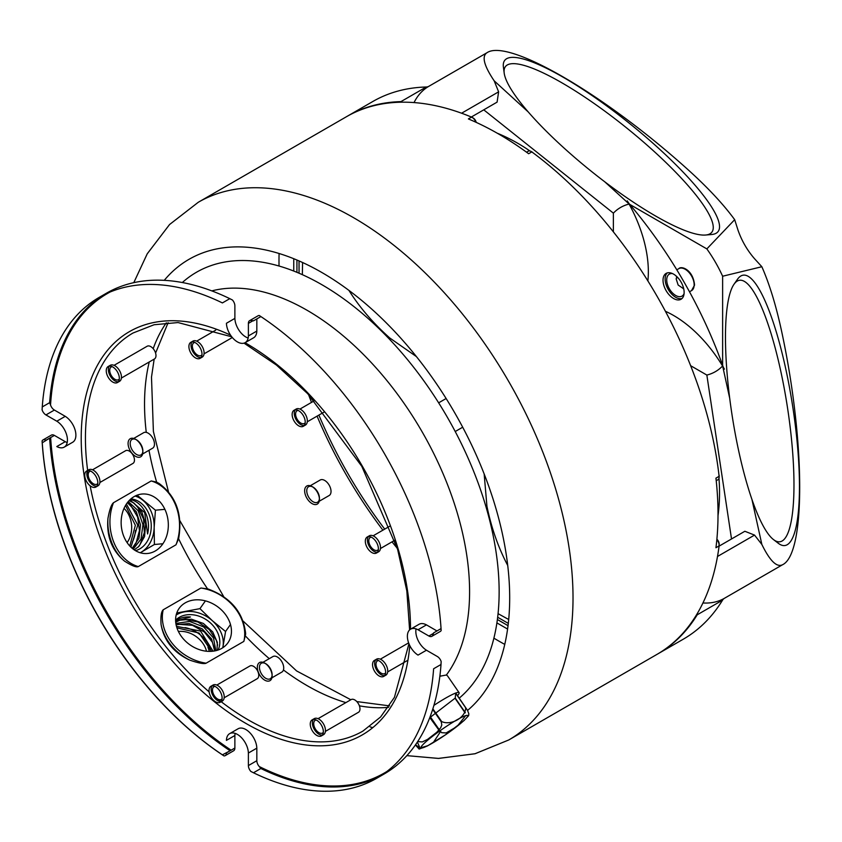 <?xml version="1.0" encoding="UTF-8"?>
<svg xmlns="http://www.w3.org/2000/svg" width="842" height="842" viewBox="0 0 842 842"><rect width="100%" height="100%" fill="white"/><g stroke="black" fill="none" stroke-linecap="round" stroke-linejoin="round"><path stroke-width="1.26" d="M138.077 547.205L140.067 544.574L144.361 532.639L143.54 519.072L137.699 507.094L133.236 502.59M129.131 500.59L134.089 503.169L141.909 512.073L145.655 524.156L144.55 536.564L138.951 546.363L134.225 549.858M127.395 502.642L136.32 511.778L140.53 524.913L138.962 538.343L132.173 548.3A29.849 23.544 84.9 0 0 155.759 550.689A29.849 23.544 84.9 0 0 168.316 526.145A29.849 23.544 84.9 0 0 157.296 499.222A29.849 23.544 84.9 0 0 133.71 496.843A29.849 23.544 84.9 0 0 121.153 521.387A29.849 23.544 84.9 0 0 132.183 548.31M125.532 505.442L135.362 525.292L129.784 546.005M135.478 530.428A28.049 22.124 -95.1 0 1 132.31 542.195M129.847 499.864L144.687 512.578L147.571 533.975A26.155 20.629 -95.1 0 0 130.236 499.495M130.847 498.948A26.155 20.629 -95.1 0 1 148.739 513.525A26.155 20.629 -95.1 0 1 148.087 539.859A26.155 20.629 -95.1 0 1 135.457 550.647M128.237 501.6L138.225 510.747L142.94 524.755L140.993 539.091L133.183 549.11M127.089 542.595A23.134 18.25 84.9 0 0 128.879 539.68A23.134 18.25 84.9 0 0 124.037 508.368M126.405 504.032L137.772 525.113L130.931 547.184M132.931 547.658L136.057 543.09L139.456 530.618L137.656 517.114L131.005 505.747L128.089 503.063M135.13 496.054A29.849 23.544 -95.1 0 1 143.14 500.495A29.849 23.544 -95.1 0 1 154.16 527.408A29.849 23.544 -95.1 0 1 141.603 551.952A29.849 23.544 -95.1 0 1 140.193 552.741M140.277 552.773L154.402 544.5L154.16 527.408L155.433 510.189L137.12 495.18M155.433 510.189L164.885 509.347M154.402 544.5L162.916 543.743M151.202 480.95L113.502 502.716A44.026 34.722 84.9 0 0 138.277 566.582L175.978 544.816A44.026 34.722 84.9 0 0 151.202 480.95L156.623 482.077L160.338 484.382M439.85 676.242L446.397 675L447.47 675.821L459.09 692.65A34.333 3.905 -34.6 0 1 457.543 695.65M107.944 518.472C106.387 536.291 111.902 550.51 124.49 561.109A45.521 35.901 -95.1 0 1 107.944 518.472C109.523 509.726 111.376 504.474 113.502 502.716M138.277 566.582C136.309 567.54 131.71 565.719 124.49 561.109M179.314 533.281L178.588 538.712L175.978 544.816M200.922 588.021L207.932 588.937C230.803 597.452 243.38 612.46 245.675 633.942L243.843 641.404A44.026 34.722 35.1 0 0 200.922 588.021L163.222 609.787A44.026 34.722 35.1 0 0 206.132 663.18C204.164 664.201 198.691 663.18 189.724 660.117A45.521 35.901 -144.9 0 1 161.064 624.469C160.548 616.428 161.264 611.534 163.222 609.787M161.064 624.469C163.948 640.667 173.505 652.55 189.724 660.117M206.132 663.18L243.843 641.404M439.85 676.305A34.333 3.905 -34.6 0 1 440.692 675.905M433.904 705.386A34.333 3.905 -34.6 0 1 445.46 698.207A34.333 3.905 -34.6 0 1 455.543 693.103L465.658 707.743C465.879 717.395 451.112 725.92 441.682 721.583L432.862 708.817M417.358 742.076L419.569 747.001L419.137 749.054L427.304 746.001L445.976 734.508L464.005 720.594L468.647 715.658L468.826 713.763L467.436 710.227L455.733 693.029A34.333 3.905 -34.6 0 1 459.09 692.65M455.701 693.345L455.227 698.05L465.342 712.69A34.333 3.905 145.4 0 1 465.131 712.879L455.017 698.239L435.788 713.058M435.398 713.353L430.536 717.1L439.261 729.73M439.998 730.782L441.671 732.687L446.155 732.94L456.427 726.825M433.251 742.633L440.25 732.014L439.598 731.067M438.935 730.109L429.799 717.563M415.527 744.77L419.621 747.675M419.137 749.054L415.401 744.949M432.672 709.406L441.282 721.857L441.787 725.036L440.682 727.762L436.84 732.235L427.515 739.423L422.295 741.918L417.685 741.57M420.968 747.738L427.589 745.759M457.332 726.109L465.71 715.605M158.58 483.097C176.052 495.822 182.746 514.22 178.693 538.291L178.588 538.712A229.845 132.699 60 0 0 207.521 588.811M245.443 631.774L245.675 633.942M192.807 600.178A29.849 23.544 35.1 0 0 175.841 616.723A29.849 23.544 35.1 0 0 186.566 642.141A29.849 23.544 35.1 0 0 214.257 651.013A29.849 23.544 35.1 0 0 231.224 634.479A29.849 23.544 35.1 0 0 220.499 609.061A29.849 23.544 35.1 0 0 192.807 600.178M222.814 647.73L225.561 631.5L212.321 620.691L199.954 608.64L205.416 600.872M199.954 608.64L176.767 612.997M225.561 631.5L230.487 624.501M176.167 615.049A29.849 23.544 -144.9 0 1 184.63 611.818A29.849 23.544 -144.9 0 1 212.321 620.691A29.849 23.544 -144.9 0 1 223.046 646.109A29.849 23.544 -144.9 0 1 222.73 647.782M175.61 620.196A26.155 20.629 -144.9 0 1 198.512 616.007A26.155 20.629 -144.9 0 1 218.078 650.045M175.641 621.217L190.46 616.997A26.155 20.629 -144.9 0 0 175.631 621.007M175.715 622.175L179.883 620.196L191.523 619.207L203.375 623.459L212.7 631.868L217.341 642.372L217.015 650.382M175.873 623.459L189.545 621.417L203.638 626.922L213.489 637.973L215.847 650.687M176.104 624.722L189.103 623.533L202.206 628.858L211.616 639.036L214.636 650.95M176.936 627.858L199.154 633.047L211.468 651.34M217.625 645.098L216.341 640.246L209.226 629.511L197.881 621.975L184.914 619.491L180.43 620.007M211.226 651.361L208.384 644.53L207.974 647.33A26.155 20.629 -144.9 0 1 209.321 651.392M185.03 627.606A28.049 22.124 -144.9 0 1 208.384 644.53M206.522 651.234A23.134 18.25 35.1 0 0 188.229 632.563A23.134 18.25 35.1 0 0 178.399 631.468M207.974 647.33L209.437 651.403M176.473 626.322L200.575 631.09L213.047 651.192M214.647 649.319L212.468 642.372L204.417 632.047L192.544 625.332L177.494 624.238M716.858 539.596A5.968 3.442 60 0 1 719.152 545.258A5.968 3.442 60 0 1 719.11 545.911L715.942 547.732A310.445 179.241 -120 0 0 715.942 478.151L719.11 476.33A5.968 3.442 60 0 1 719.152 477.014A5.968 3.442 60 0 1 717.921 479.751L716.226 480.729M526.545 152.191L528.239 151.223A5.968 3.442 60 0 1 531.228 151.518A5.968 3.442 60 0 1 531.807 151.897A310.445 179.241 60 0 1 719.11 476.33L719.121 475.277A4.473 2.589 60 0 1 719.152 475.793L719.152 477.014M531.228 151.518L532.281 152.128A4.473 2.589 60 0 1 532.712 152.413L531.807 151.897L528.639 153.728A310.445 179.241 -120 0 0 468.373 118.933L471.541 117.101A5.968 3.442 60 0 1 472.12 117.396A5.968 3.442 60 0 1 475.877 122.216M719.121 544.658L719.11 545.911A310.445 179.241 60 0 1 656.897 654.434L508.726 739.981A310.445 179.241 60 0 0 508.726 381.51A310.445 179.241 60 0 0 198.28 202.269L346.451 116.722A310.445 179.241 60 0 1 471.541 117.101L472.636 117.722M279.081 253.495A310.445 179.241 -120 0 0 279.039 266.019M398.308 549.51A310.445 179.241 60 0 1 392.014 541.859M382.899 530.176A310.445 179.241 60 0 1 317.066 416.137M311.508 402.402A310.445 179.241 60 0 1 308.551 394.582M493.896 638.162A310.445 179.241 -120 0 0 504.758 644.393M507.589 629.058L496.906 622.901M508.031 625.669L497.38 619.512M293.763 271.05L293.763 258.715M296.931 272.324L296.931 260.02M719.121 544.532A308.951 178.378 60 0 1 718.931 546.016M751.948 499.464L761.852 544.458C769.872 560.856 776.766 567.624 782.534 564.75C805.415 554.068 805.415 444.871 782.534 335.6C776.777 307.888 769.872 284.933 761.852 266.735L722.625 276.229A94.799 54.73 -120 0 0 706.848 248.906L734.677 219.678C722.941 203.627 706.501 186.177 685.388 167.326C602.198 92.883 507.621 38.29 486.939 52.762L428.831 86.305A101.608 58.666 -120 0 0 428.82 86.316A14.924 8.62 60 0 1 426.273 87L400.939 101.619A310.445 179.241 -120 0 0 347.504 116.112A310.445 179.241 -120 0 0 346.978 116.428M657.423 654.129A310.445 179.241 -120 0 0 657.949 653.824A310.445 179.241 -120 0 0 697.218 614.797L722.552 600.167A14.924 8.62 60 0 1 724.436 598.294A101.608 58.666 -120 0 0 724.436 598.294L782.534 564.75L724.436 598.294A101.608 58.666 -120 0 1 702.933 602.977M716.889 539.227A4.473 2.589 60 0 1 719.152 544.037L719.152 545.258M508.305 623.385L497.664 617.249M396.75 544.374A308.951 178.378 60 0 1 393.845 540.806M384.72 529.123A308.951 178.378 60 0 1 318.886 415.085M313.329 401.339A308.951 178.378 60 0 1 312.266 398.561M299.047 273.208L299.047 260.925M471.362 117.217A308.951 178.378 60 0 1 472.741 117.785A4.473 2.589 60 0 1 473.183 118.006A4.473 2.589 60 0 1 476.214 122.364M498.064 613.671L508.705 619.512M302.594 262.515L302.341 274.66M426.273 87A310.445 179.241 -120 0 0 372.838 101.493L347.504 116.112M665.422 311.298A101.608 58.666 -120 0 1 724.436 369.154A198.501 114.607 -120 0 0 723.299 367.196A310.445 179.241 -120 0 0 629.848 204.532A14.924 8.62 60 0 1 627.279 200.87A101.608 58.666 -120 0 1 647.877 280.902M484.15 473.899L486.939 506.274C491.423 528.018 498.359 547.753 507.737 565.477M348.904 290.374C359.566 307.362 373.195 323.233 389.783 338L416.432 356.608M414.032 102.577A101.608 58.666 -120 0 1 428.82 86.316L486.929 52.762C481.571 56.319 483.982 65.676 494.17 80.821L528.187 111.891M471.331 117.017L497.096 102.135L498.622 91.831L494.17 80.821M669.527 645.846A310.445 179.241 -120 0 0 670.095 645.614M657.949 653.824L683.283 639.194A310.445 179.241 -120 0 0 722.552 600.167M761.852 544.458L754.537 535.091L744.854 531.27L719.079 546.142M734.677 219.678L737.971 230.024C741.644 240.654 747.17 250.221 754.537 258.715L761.852 266.735M731.519 538.964L706.848 375.058L690.651 365.702M718.016 515.662A136.793 107.881 -84.9 0 0 718.952 478.372M629.079 204.059A94.799 54.73 -120 0 0 613.376 213.152L483.761 109.839M604.767 181.809L628.985 203.89M722.678 366.165L729.688 398.182M706.848 375.058A94.799 54.73 -120 0 0 722.573 366.007M613.376 231.855L613.376 213.152M629.711 204.364L706.848 248.906M722.625 276.229L722.625 365.312M773.503 539.596L778.292 543.279A136.793 28.912 -98.8 0 0 799.458 486.623A136.793 28.912 -98.8 0 0 776.534 332.737A136.793 28.912 -98.8 0 0 737.455 279.312L734.003 284.27A132.31 27.965 81.2 0 1 787.354 406.739A132.31 27.965 81.2 0 1 773.503 539.596A132.31 27.965 81.2 0 1 727.52 378.342A132.31 27.965 81.2 0 1 725.478 337.232A132.31 27.965 81.2 0 1 734.003 284.27M705.564 235.034L711.595 234.518A136.793 28.912 -141.2 0 0 684.862 173.957A136.793 28.912 -141.2 0 0 563.056 77.169A136.793 28.912 -141.2 0 0 503.411 67.171L504.2 73.159A132.31 27.965 38.8 0 1 626.195 127.584A132.31 27.965 38.8 0 1 705.564 235.034A132.31 27.965 38.8 0 1 684.472 230.329A132.31 27.965 38.8 0 1 655.455 215.931A132.31 27.965 38.8 0 1 504.2 73.159M529.944 151.002A136.793 107.881 -155.1 0 0 497.201 133.183M663.664 276.439A14.924 8.62 -120 0 0 667.906 293.332A14.924 8.62 -120 0 0 681.041 299.257A14.924 8.62 -120 0 0 681.041 282.017A14.924 8.62 -120 0 0 666.117 273.397A14.924 8.62 -120 0 0 663.664 276.439M667.243 272.924A14.924 8.62 -120 0 0 665.769 275.218A14.924 8.62 -120 0 0 669.401 291.269A14.924 8.62 -120 0 0 682.02 298.51M672.516 273.587A12.683 7.325 -120 0 0 669.348 274.124A12.683 7.325 -120 0 0 667.253 283.775A12.683 7.325 -120 0 0 674.884 294.963A12.683 7.325 -120 0 0 682.031 296.1A12.683 7.325 -120 0 0 684.083 293.626M683.462 287.743L683.02 288.353L678.157 285.049L676.115 278.755L677.421 277.186M378.311 104.692A14.924 8.62 -120 0 0 375.079 105.376A14.924 8.62 -120 0 0 374.964 105.439M680.925 635.384A14.924 8.62 -120 0 0 681.041 635.321A14.924 8.62 -120 0 0 683.251 632.858M235.118 733.371A15.524 8.957 -120 0 0 234.886 735.498L226.435 740.371A15.524 8.957 60 0 1 229.645 733.645A15.524 8.957 60 0 1 241.454 737.645A15.524 8.957 60 0 1 248.379 753.032A255.894 147.739 -120 0 0 248.39 753.043L248.39 765.588L256.831 760.705A5.968 3.442 -120 0 0 259.283 766.557A276.86 159.843 -120 0 0 386.836 771.514M256.831 760.705L256.831 748.159A255.894 147.739 60 0 1 256.821 748.159A15.524 8.957 -120 0 0 249.895 732.761A15.524 8.957 -120 0 0 238.097 728.772L229.645 733.645M234.876 735.498L234.876 748.033L226.435 752.906A5.968 3.442 60 0 1 225.193 755.642A5.968 3.442 60 0 1 223.983 755.916L222.404 754.832L230.14 750.769M225.193 755.642L233.644 750.769A5.968 3.442 -120 0 0 234.876 748.033M50.636 437.566A276.86 159.843 -120 0 0 231.14 750.201M54.383 435.398A5.968 3.442 -120 0 0 51.394 435.103L42.953 439.977A5.968 3.442 60 0 1 45.931 440.282L54.383 435.398L65.234 441.671A15.524 8.957 -120 0 0 67.202 442.524M64.224 447.123L72.675 442.25A15.524 8.957 -120 0 0 75.117 430.03A15.524 8.957 -120 0 0 65.244 416.337A255.894 147.739 60 0 1 65.244 416.327L54.383 410.054L45.931 414.927L56.803 421.2A15.524 8.957 60 0 1 66.665 434.904A15.524 8.957 60 0 1 64.224 447.123A15.524 8.957 60 0 1 56.803 446.544L65.244 441.671M110.028 292.058A276.86 159.843 -120 0 0 50.541 405.002A5.968 3.442 -120 0 0 54.383 410.054M248.39 335.926L248.379 335.937A15.524 8.957 60 0 1 245.169 342.652A15.524 8.957 60 0 1 233.36 338.663A15.524 8.957 60 0 1 226.435 323.265L234.886 318.392A255.894 147.739 60 0 1 234.886 318.392L234.876 305.846A5.968 3.442 -120 0 0 232.424 299.994A276.86 159.843 -120 0 0 229.75 298.689M234.886 318.392A15.524 8.957 -120 0 0 248.148 338.052M245.169 342.652L253.61 337.779A15.524 8.957 -120 0 0 256.821 331.064L256.831 318.918M259.283 315.508A5.968 3.442 -120 0 0 258.062 315.782L249.621 320.655A5.968 3.442 60 0 1 250.842 320.381L253.474 320.855L260.852 316.592L259.283 315.508A276.86 159.843 -120 0 1 441.166 630.532L441.008 628.627L433.619 632.889L432.714 635.405A5.968 3.442 60 0 1 431.872 636.32A5.968 3.442 60 0 1 428.883 636.026L433.619 633.289M431.872 636.32L440.313 631.447A5.968 3.442 -120 0 0 441.166 630.532M436.977 630.953L426.462 624.88A15.524 8.957 -120 0 0 419.032 624.301L410.591 629.174A15.524 8.957 60 0 1 418.021 629.753L428.883 636.026M416.064 628.9A15.524 8.957 -120 0 0 426.462 650.213A255.894 147.739 60 0 1 426.462 650.224L437.324 656.497A5.968 3.442 -120 0 1 441.166 661.549A276.86 159.843 -120 0 1 440.955 664.517M65.244 416.337L56.803 421.21A255.894 147.739 -120 0 0 56.803 421.21L65.244 416.327M45.931 414.927A5.968 3.442 60 0 1 42.1 409.875L42.258 406.939L49.646 402.665L50.541 405.002M49.646 438.135L42.258 442.808L42.1 440.903A5.968 3.442 60 0 1 42.953 439.977M232.424 299.994L229.792 298.657L222.404 302.92A277.607 160.275 -120 0 0 99.135 297.426A277.607 160.275 -120 0 0 42.258 406.939M229.792 750.569A277.607 160.275 60 0 1 49.646 438.535M253.126 320.655L248.39 323.391L248.39 335.937L256.831 331.064M426.462 650.213L418.021 655.097A15.524 8.957 60 0 1 408.149 641.394A15.524 8.957 60 0 1 410.591 629.174M418.021 629.753L426.462 624.88M248.379 753.032L256.821 748.159L248.39 753.043M248.39 323.391A5.968 3.442 60 0 1 249.621 320.655M49.646 402.665A277.607 160.275 60 0 1 102.882 295.384M99.135 297.426L106.524 293.163A277.607 160.275 60 0 1 229.792 298.657M259.283 766.557L260.852 768.504L253.474 772.767A277.607 160.275 -120 0 0 376.742 778.261A277.607 160.275 -120 0 0 433.619 668.759L441.008 664.496L441.166 661.549M253.474 772.767L250.842 771.43A5.968 3.442 60 0 1 248.39 765.588M223.983 755.916A276.86 159.843 60 0 1 42.1 440.903M42.258 442.808A277.607 160.275 -120 0 0 222.404 754.832M441.008 664.496A277.607 160.275 60 0 1 384.131 773.998L376.742 778.261M380.384 776.04A277.607 160.275 60 0 1 260.852 768.504M269.945 668.611A10.451 6.031 -120 0 0 264.725 663.096A10.451 6.031 -120 0 0 257.336 667.359A10.451 6.031 -120 0 0 264.725 680.157A10.451 6.031 -120 0 0 272.113 675.894A10.451 6.031 -120 0 0 269.945 668.611M95.904 476.33A9.251 5.347 60 0 1 95.904 487.013A9.251 5.347 60 0 1 86.652 481.677A9.251 5.347 60 0 1 86.652 470.983A9.251 5.347 60 0 1 95.904 476.33M119.322 377.774A9.251 5.347 60 0 1 117.427 382.552A9.251 5.347 60 0 1 110.502 380.289A9.251 5.347 60 0 1 106.271 371.301A9.251 5.347 60 0 1 108.165 366.523A9.251 5.347 60 0 1 115.091 368.785A9.251 5.347 60 0 1 119.322 377.774M200.67 357.903A9.251 5.347 60 0 1 200.07 358.355A9.251 5.347 60 0 1 191.155 353.566A9.251 5.347 60 0 1 190.218 342.778A9.251 5.347 60 0 1 190.818 342.326A9.251 5.347 60 0 1 199.743 347.115A9.251 5.347 60 0 1 200.67 357.903M300.047 426.452A9.251 5.347 60 0 1 292.932 418.558A9.251 5.347 60 0 1 294.058 410.264A9.251 5.347 60 0 1 297.321 410.096A9.251 5.347 60 0 1 304.436 417.99A9.251 5.347 60 0 1 303.309 426.294A9.251 5.347 60 0 1 300.047 426.452M368.691 549.794A9.251 5.347 60 0 1 367.228 537.007A9.251 5.347 60 0 1 375.027 540.248A9.251 5.347 60 0 1 376.49 553.036A9.251 5.347 60 0 1 368.691 549.794M372.932 667.432A9.251 5.347 60 0 1 374.448 660.381A9.251 5.347 60 0 1 385.226 669.358A9.251 5.347 60 0 1 383.699 676.41A9.251 5.347 60 0 1 372.932 667.432M310.687 721.636A9.251 5.347 60 0 1 312.172 719.857A9.251 5.347 60 0 1 320.36 723.594A9.251 5.347 60 0 1 322.907 734.108A9.251 5.347 60 0 1 321.423 735.887A9.251 5.347 60 0 1 313.235 732.151A9.251 5.347 60 0 1 310.687 721.636M212.5 685.83A9.251 5.347 60 0 1 220.836 692.819A9.251 5.347 60 0 1 220.194 702.291A9.251 5.347 60 0 1 218.646 702.723A9.251 5.347 60 0 1 210.311 695.734A9.251 5.347 60 0 1 210.942 686.262A9.251 5.347 60 0 1 212.5 685.83M317.255 492.044A10.451 6.031 -120 0 0 312.035 486.529A10.451 6.031 -120 0 0 304.646 490.802A10.451 6.031 -120 0 0 312.035 503.59A10.451 6.031 -120 0 0 319.423 499.327A10.451 6.031 -120 0 0 317.255 492.044M140.698 444.744A10.451 6.031 -120 0 0 135.467 439.229A10.451 6.031 -120 0 0 128.079 443.492A10.451 6.031 -120 0 0 135.467 456.29A10.451 6.031 -120 0 0 142.856 452.028A10.451 6.031 -120 0 0 140.698 444.744M87.831 470.594A9.251 5.347 -120 0 0 88.768 480.456A9.251 5.347 -120 0 0 96.841 486.192M95.904 487.013L98.019 485.792A9.251 5.347 -120 0 0 98.019 475.109A9.251 5.347 -120 0 0 88.768 469.773L86.652 470.983M90.641 471.11A7.336 4.242 -120 0 0 89.726 471.425A7.336 4.242 -120 0 0 89.726 479.898A7.336 4.242 -120 0 0 97.062 484.139A7.336 4.242 -120 0 0 97.788 483.497M99.882 482.508L132.941 463.426A7.336 4.242 -120 0 0 132.941 454.943A7.336 4.242 -120 0 0 125.605 450.712L92.536 469.804M109.344 366.123A9.251 5.347 -120 0 0 108.376 370.08A9.251 5.347 -120 0 0 118.354 381.731M117.427 382.552L119.532 381.331A9.251 5.347 -120 0 0 121.437 376.563A9.251 5.347 -120 0 0 117.196 367.565A9.251 5.347 -120 0 0 110.281 365.302L108.165 366.523M112.154 366.649A7.336 4.242 -120 0 0 111.239 366.965A7.336 4.242 -120 0 0 109.734 370.743A7.336 4.242 -120 0 0 113.091 377.879A7.336 4.242 -120 0 0 118.575 379.679A7.336 4.242 -120 0 0 119.311 379.037M121.395 378.047L154.465 358.955A7.336 4.242 -120 0 0 155.97 355.177A7.336 4.242 -120 0 0 152.613 348.041A7.336 4.242 -120 0 0 147.118 346.251L114.059 365.333M191.997 341.926A9.251 5.347 -120 0 0 192.934 351.788A9.251 5.347 -120 0 0 201.006 357.534M200.07 358.355L202.185 357.134A9.251 5.347 -120 0 0 202.785 356.682A9.251 5.347 -120 0 0 201.848 345.894A9.251 5.347 -120 0 0 192.934 341.105L190.818 342.326M194.807 342.452A7.336 4.242 -120 0 0 193.892 342.768A7.336 4.242 -120 0 0 193.407 343.126A7.336 4.242 -120 0 0 194.155 351.672A7.336 4.242 -120 0 0 201.227 355.471A7.336 4.242 -120 0 0 201.954 354.84M303.309 426.294L305.414 425.073A9.251 5.347 -120 0 0 306.541 416.769A9.251 5.347 -120 0 0 299.436 408.886A9.251 5.347 -120 0 0 296.163 409.044L294.058 410.264M295.237 409.865A9.251 5.347 -120 0 0 295.437 418.306A9.251 5.347 -120 0 0 302.152 425.231A9.251 5.347 -120 0 0 304.246 425.473M298.047 410.391A7.336 4.242 -120 0 0 297.121 410.707A7.336 4.242 -120 0 0 297.121 419.179A7.336 4.242 -120 0 0 304.457 423.41A7.336 4.242 -120 0 0 305.193 422.768M376.49 553.036L378.595 551.815A9.251 5.347 -120 0 0 377.142 539.027A9.251 5.347 -120 0 0 369.343 535.786L367.228 537.007M368.407 536.607A9.251 5.347 -120 0 0 370.796 548.584A9.251 5.347 -120 0 0 377.416 552.215M371.217 537.133A7.336 4.242 -120 0 0 370.301 537.449A7.336 4.242 -120 0 0 370.301 545.921A7.336 4.242 -120 0 0 377.637 550.163A7.336 4.242 -120 0 0 378.374 549.521M383.699 676.41L385.815 675.189A9.251 5.347 -120 0 0 387.341 668.148A9.251 5.347 -120 0 0 376.563 659.16L374.448 660.381M375.627 659.981A9.251 5.347 -120 0 0 375.037 666.211A9.251 5.347 -120 0 0 384.636 675.589M378.437 660.507A7.336 4.242 -120 0 0 377.521 660.823A7.336 4.242 -120 0 0 377.521 669.295A7.336 4.242 -120 0 0 384.857 673.537A7.336 4.242 -120 0 0 385.594 672.895M321.423 735.887L323.538 734.666A9.251 5.347 -120 0 0 325.012 732.887A9.251 5.347 -120 0 0 322.475 722.373A9.251 5.347 -120 0 0 314.276 718.647L312.172 719.857M313.35 719.457A9.251 5.347 -120 0 0 312.803 720.426A9.251 5.347 -120 0 0 314.74 730.067A9.251 5.347 -120 0 0 322.36 735.066M316.16 719.984A7.336 4.242 -120 0 0 315.234 720.299A7.336 4.242 -120 0 0 315.234 728.772A7.336 4.242 -120 0 0 322.581 733.014A7.336 4.242 -120 0 0 323.307 732.372M325.391 731.382L358.46 712.29A7.336 4.242 -120 0 0 359.639 710.88A7.336 4.242 -120 0 0 357.618 702.544A7.336 4.242 -120 0 0 351.125 699.586L318.055 718.668M212.121 685.862A9.251 5.347 -120 0 0 212.9 695.46A9.251 5.347 -120 0 0 220.751 701.502A9.251 5.347 -120 0 0 221.13 701.47M220.194 702.291L222.309 701.07A9.251 5.347 -120 0 0 222.941 691.598A9.251 5.347 -120 0 0 214.605 684.609A9.251 5.347 -120 0 0 213.058 685.041L210.942 686.262M214.931 686.388A7.336 4.242 -120 0 0 214.015 686.704A7.336 4.242 -120 0 0 213.51 694.218A7.336 4.242 -120 0 0 220.12 699.755A7.336 4.242 -120 0 0 221.351 699.418A7.336 4.242 -120 0 0 222.077 698.776M224.172 697.786L257.231 678.694A7.336 4.242 -120 0 0 257.736 671.19A7.336 4.242 -120 0 0 251.126 665.643A7.336 4.242 -120 0 0 249.895 665.99L216.826 685.072M319.402 498.685A8.957 5.168 60 0 1 317.571 502.211A8.957 5.168 60 0 1 308.614 497.043A8.957 5.168 60 0 1 308.614 486.697A8.957 5.168 60 0 1 312.582 486.876M312.035 486.529L313.087 487.139A8.957 5.168 60 0 1 317.571 491.865A8.957 5.168 60 0 1 319.423 498.106L319.423 499.327M319.202 501.264L329.18 495.506A8.957 5.168 -120 0 0 329.18 485.171A8.957 5.168 -120 0 0 320.223 479.993L310.245 485.76M272.092 675.252A8.957 5.168 60 0 1 270.25 678.778A8.957 5.168 60 0 1 261.304 673.6A8.957 5.168 60 0 1 261.304 663.264A8.957 5.168 60 0 1 265.272 663.443M264.725 663.096L265.777 663.707A8.957 5.168 60 0 1 270.25 668.432A8.957 5.168 60 0 1 272.113 674.674L272.113 675.894M271.892 677.831L281.86 672.074A8.957 5.168 -120 0 0 281.86 661.728A8.957 5.168 -120 0 0 272.913 656.56L262.936 662.317M142.835 451.375A8.957 5.168 60 0 1 141.003 454.901A8.957 5.168 60 0 1 132.047 449.733A8.957 5.168 60 0 1 132.047 439.398A8.957 5.168 60 0 1 136.015 439.566M135.467 439.229L136.53 439.84A8.957 5.168 60 0 1 141.003 444.565A8.957 5.168 60 0 1 142.856 450.807L142.856 452.028M142.635 453.964L152.613 448.197A8.957 5.168 -120 0 0 152.613 437.861A8.957 5.168 -120 0 0 143.656 432.693L133.689 438.45M231.75 336.811L178.051 322.56L154.118 324.738L133.036 333A229.845 132.699 -120 0 0 87.652 470.404M87.705 470.762A229.845 132.699 -120 0 0 88.21 474.383M88.736 477.73A229.845 132.699 -120 0 0 89.347 481.382M90.147 485.781A229.845 132.699 -120 0 0 209.132 691.871M212.542 694.766A229.845 132.699 -120 0 0 215.394 697.123M218.036 699.239A229.845 132.699 -120 0 0 220.92 701.491M221.193 701.712A229.845 132.699 -120 0 0 362.891 731.109L380.584 716.995L394.435 697.344L408.949 643.72L394.435 697.344L380.584 716.995L362.891 731.109M211.795 290.89A229.845 132.699 60 0 1 421.989 431.588A229.845 132.699 60 0 1 446.397 675M156.623 482.077A229.845 132.699 60 0 1 148.992 450.291M146.266 432.378A229.845 132.699 60 0 1 149.245 361.965M153.191 348.672A229.845 132.699 60 0 1 166.316 322.833M388.572 707.354A229.845 132.699 60 0 1 359.387 705.828M345.904 702.596A229.845 132.699 60 0 1 283.438 669.969M269.282 658.654A229.845 132.699 60 0 1 245.58 636.152M424.284 743.254A28.354 3.221 -34.6 0 1 456.406 720.152A28.354 3.221 -34.6 0 1 464.384 720.099A28.354 3.221 -34.6 0 1 432.272 743.202A28.354 3.221 -34.6 0 1 424.284 743.254M182.314 282.533A250.748 144.771 60 0 1 196.47 272.261A250.748 144.771 60 0 1 447.207 417.022A250.748 144.771 60 0 1 459.248 698.123M164.253 280.344A265.672 153.381 60 0 1 189.008 259.325A265.672 153.381 60 0 1 454.669 412.717A265.672 153.381 60 0 1 467.552 710.438M372.806 727.614A265.672 153.381 60 0 1 370.143 726.92M508.726 739.981L475.13 753.716L438.65 758.421L406.865 755.632L438.314 758.421L474.972 753.758L508.726 739.981L656.897 654.434M245.064 342.715A232.834 134.425 60 0 1 362.27 466.058A232.834 134.425 60 0 1 410.486 629.237M409.78 645.582A232.834 134.425 60 0 1 175.841 664.917A232.834 134.425 60 0 1 129.436 331.632A232.834 134.425 60 0 1 230.561 335.158M486.939 506.274L485.992 506.821M389.783 338L388.846 338.537M461.584 113.217L498.622 91.831M438.65 402.834L446.134 398.519M455.217 431.525L462.7 427.21M717.5 556.478L754.537 535.091M683.767 289.038A12.683 7.325 60 0 1 682.873 288.29M676.684 277.997A12.683 7.325 60 0 1 676.326 276.155M676.81 269.819L678.841 268.64A12.683 7.325 60 0 1 685.988 269.766A12.683 7.325 60 0 1 694.124 285.712A12.683 7.325 60 0 1 691.535 290.616L689.493 291.785M168.116 322.697L155.581 353.051M154.17 359.124L151.497 377.132L153.391 431.472L168.442 491.707M179.914 520.756L223.719 596.641M243.149 621.112L296.584 670.927L350.83 699.755M356.798 701.575L389.593 705.88M198.28 202.269L169.526 224.561L147.182 253.895L133.794 282.659L147.276 253.726L169.589 224.498L198.28 202.269M361.797 466.331L397.666 549.521L406.833 590.916L409.601 629.921L406.833 590.905L397.666 549.521L361.797 466.331L307.688 393.677L276.429 365.049L244.033 343.147M678.841 268.64C681.325 265.535 693.198 269.766 694.555 285.112L691.535 290.616M473.183 118.006L472.12 117.396M90.431 471.015L89.726 471.425M97.767 483.729L97.062 484.139M111.944 366.554L111.239 366.965M119.28 379.268L118.575 379.679M215.699 330.169L196.702 341.136M194.597 342.357L193.892 342.768M232.329 337.516L204.048 353.851M201.933 355.071L201.227 355.471M314.298 400.792L299.941 409.075M297.826 410.296L297.121 410.707M324.086 412.085L307.277 421.789M305.172 423.01L304.457 423.41M390.435 525.818L373.122 535.817M371.006 537.038L370.301 537.449M395.34 539.933L380.458 548.531M378.342 549.752L377.637 550.163M408.623 642.867L380.331 659.191M378.226 660.412L377.521 660.823M407.402 660.517L387.678 671.905M385.562 673.126L384.857 673.537M315.95 719.889L315.234 720.299M323.286 732.603L322.581 733.014M214.721 686.293L214.015 686.704M222.056 699.007L221.351 699.418"/></g></svg>
